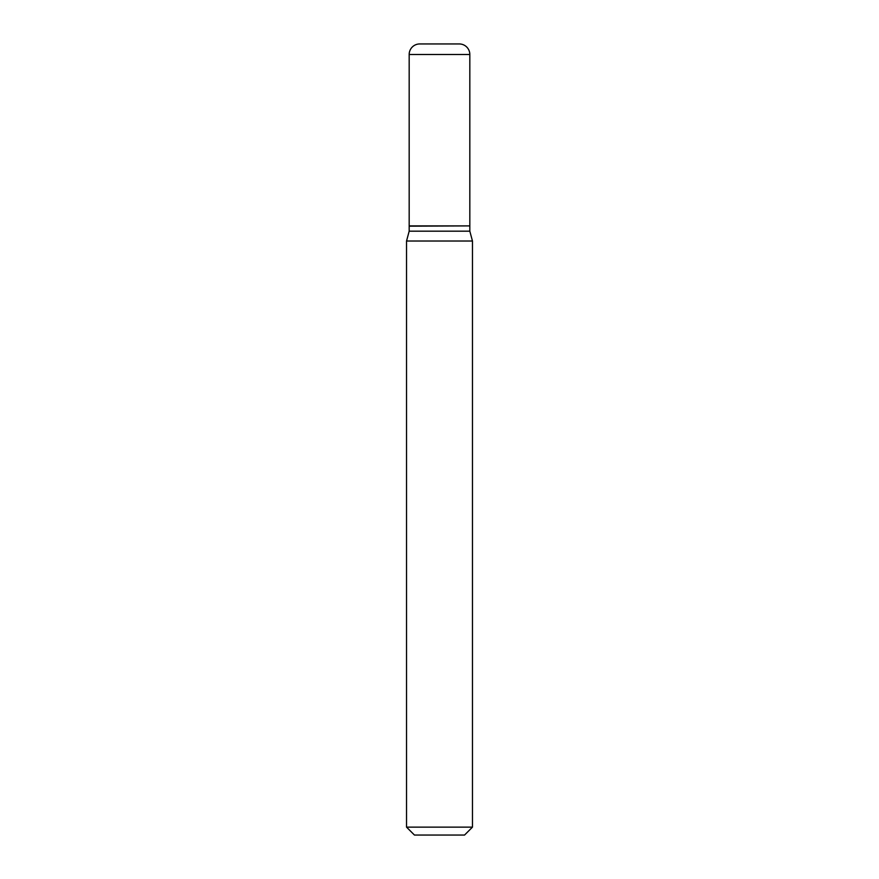 <?xml version="1.0" encoding="UTF-8"?>
<svg xmlns="http://www.w3.org/2000/svg" width="879" height="879" viewBox="0 0 879 879"><rect width="100%" height="100%" fill="white"/><g stroke="black" fill="none" stroke-linecap="round" stroke-linejoin="round"><path stroke-width="1.32" d="M419.722 43.95L459.277 43.95L419.722 43.95A10.548 10.548 0 0 0 409.174 54.498L409.174 225.903L469.825 225.903L469.825 54.498L409.174 54.498M459.277 43.95A10.548 10.548 0 0 1 469.825 54.498M469.562 225.903L409.174 226.167L409.174 231.177L406.537 241.022L406.537 827.139L472.462 827.139L464.551 835.05L414.448 835.05L406.537 827.139M469.825 226.167L469.825 231.177L409.174 231.177M469.825 231.177L472.462 241.022L406.537 241.022M472.462 241.022L472.462 827.139"/></g></svg>
